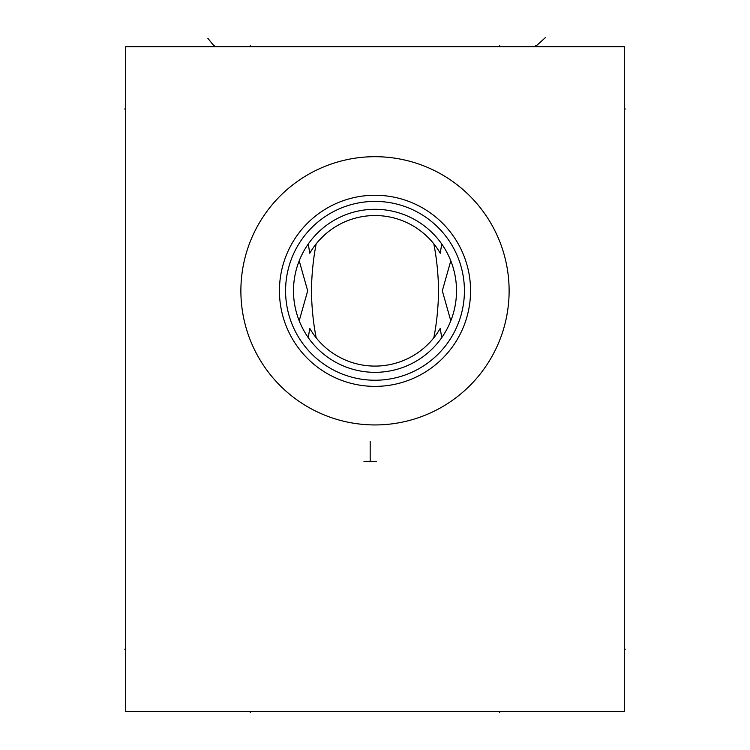 <?xml version="1.0" encoding="UTF-8"?>
<svg xmlns="http://www.w3.org/2000/svg" width="750" height="750" viewBox="0 0 750 750"><rect width="100%" height="100%" fill="white"/><g stroke="black" fill="none" stroke-linecap="round" stroke-linejoin="round"><path stroke-width="1.12" d="M125.7 46.669L125.7 711.459L624.3 711.459L624.3 46.669L125.7 46.669M240.881 290.812A134.119 134.119 0 0 1 375 156.694A134.119 134.119 0 0 1 509.119 290.812A134.119 134.119 0 0 1 375 424.941A134.119 134.119 0 0 1 240.881 290.812M279.441 290.812A95.559 95.559 0 0 1 375 195.253A95.559 95.559 0 0 1 470.559 290.812A95.559 95.559 0 0 1 375 386.381A95.559 95.559 0 0 1 279.441 290.812M285.581 290.812A89.419 89.419 0 0 1 375 201.394A89.419 89.419 0 0 1 464.419 290.812A89.419 89.419 0 0 1 375 380.231A89.419 89.419 0 0 1 285.581 290.812M293.484 290.812A81.516 81.516 0 0 0 375 372.338A81.516 81.516 0 0 0 456.516 290.812A81.516 81.516 0 0 0 375 209.297A81.516 81.516 0 0 0 293.484 290.812M308.287 243.966L309.75 253.266A75.291 75.291 0 0 1 440.25 253.266L441.713 243.966M306.628 246.431L304.997 249.047M303.412 251.822L301.969 254.597M301.884 254.766L300.441 257.859M299.091 261.094L297.9 264.328M297.853 264.469L296.747 267.975M295.781 271.594L294.966 275.316M294.956 275.372L294.328 279.122M293.859 282.984L293.578 286.884M456.422 286.884L456.141 282.984M455.672 279.122L455.044 275.353M455.034 275.316L454.219 271.594M453.253 267.975L452.147 264.469M452.091 264.3L450.909 261.094M449.559 257.859L448.116 254.766M448.022 254.578L446.588 251.822M445.003 249.047L443.372 246.431M325.387 234.188L322.2 237.15M320.953 238.406L319.772 239.653M319.284 240.188L318.272 241.312M316.875 242.972L315.441 244.762M315.384 244.838L314.006 246.684M312.572 248.737L311.147 250.931M311.147 330.694L312.572 332.887M314.006 334.95L315.403 336.825M315.441 336.872L316.875 338.663M318.272 340.312L319.284 341.447M319.772 341.981L320.953 343.228M322.2 344.484L325.387 347.447M308.287 337.669L309.75 328.369A75.291 75.291 0 0 0 440.25 328.369L441.713 337.669M293.578 294.741L293.859 298.65M294.328 302.512L294.956 306.281M294.966 306.309L295.781 310.031M296.747 313.65L297.853 317.156M297.909 317.334L299.091 320.541M300.441 323.775L301.884 326.869M301.978 327.056L303.412 329.803M304.997 332.587L306.628 335.203M318.056 340.069L316.2 337.838C313.312 323.363 311.719 307.688 311.419 290.812C311.719 273.938 313.312 258.263 316.2 243.797L318.056 241.566M319.097 240.384L324.169 235.275M438.853 250.931L437.428 248.737M435.994 246.684L433.125 242.972M431.728 241.312L430.481 239.916M430.359 239.794L429.047 238.406M427.8 237.15L424.613 234.188M425.831 235.275L426.881 236.259M427.65 237L428.203 237.544M429.516 238.894L430.903 240.384M431.944 241.566L433.8 243.797C436.688 258.263 438.281 273.938 438.581 290.812C438.281 307.697 436.688 323.372 433.8 337.838L431.944 340.069M324.169 346.35L323.119 345.375M322.35 344.634L321.797 344.081M320.484 342.741L319.097 341.25M299.203 320.831L307.688 290.812L299.203 260.803M443.372 335.203L445.003 332.587M446.588 329.803L448.031 327.037M448.116 326.869L449.559 323.775M450.909 320.541L452.1 317.297M452.147 317.156L453.253 313.65M454.219 310.031L455.034 306.309M455.044 306.253L455.672 302.512M456.141 298.65L456.422 294.741M424.613 347.447L427.8 344.484M429.047 343.228L430.228 341.981M430.716 341.447L431.728 340.312M433.125 338.663L434.559 336.872M434.606 336.806L435.994 334.95M437.438 332.887L438.853 330.694M430.903 341.25L425.831 346.35M450.797 260.803L442.312 290.812L450.797 320.831M250.35 46.669L250.35 45.628M499.65 46.669L499.65 45.628M207.825 38.269L214.622 46.669L214.622 45.628M545.522 37.5L535.378 46.669L535.378 45.628M624.3 108.994L625.331 108.994M624.3 649.134L625.331 649.134M250.35 711.459L250.35 712.5L250.35 711.459M499.65 711.459L499.65 712.5L499.65 711.459M125.7 108.994L124.669 108.994M125.7 649.134L124.669 649.134M376.416 461.334L363.947 461.334M370.181 461.334L370.181 441.394"/></g></svg>
